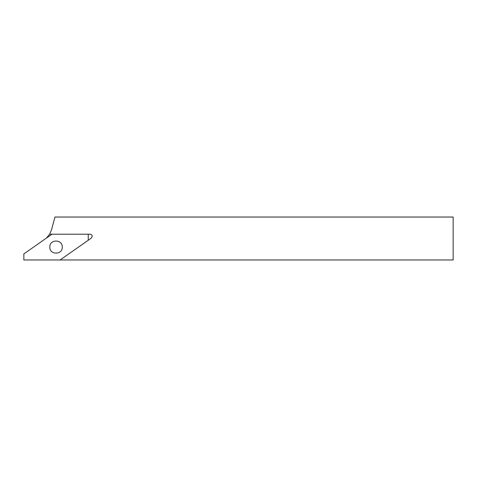 <?xml version="1.0" encoding="UTF-8"?>
<svg xmlns="http://www.w3.org/2000/svg" width="477" height="477" viewBox="0 0 477 477"><rect width="100%" height="100%" fill="white"/><g stroke="black" fill="none" stroke-linecap="round" stroke-linejoin="round"><path stroke-width="0.72" d="M92.234 236.353C92.109 235.048 91.393 234.332 90.087 234.207L49.62 234.207L51.576 229.628L54.95 217.035L453.15 217.035L453.15 259.965L60.108 259.965L91.316 238.112L92.234 236.353M46.347 238.154L49.62 234.207M62.272 247.086C62.612 239.06 49.483 239.06 49.823 247.086C49.483 255.112 62.612 255.112 62.272 247.086M88.245 240.265L88.245 234.207L51.987 234.207L23.85 253.907L23.85 259.965L60.108 259.965L88.245 240.265"/></g></svg>

